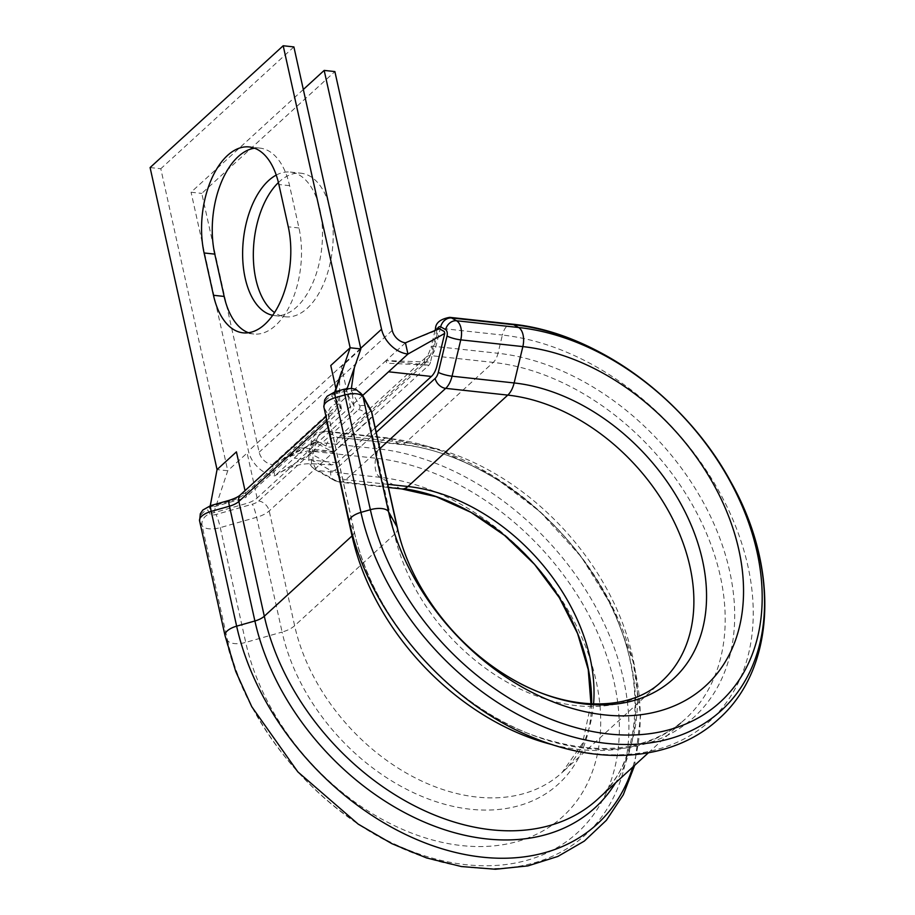 <?xml version="1.0" encoding="UTF-8"?>
<svg xmlns="http://www.w3.org/2000/svg" width="915" height="915" viewBox="0 0 915 915"><rect width="100%" height="100%" fill="white"/><g stroke="black" fill="none" stroke-linecap="round" stroke-linejoin="round"><path stroke-width="0.69" stroke-dasharray="4.58 3.43" d="M248.48 332.74A72.205 39.402 -83.8 0 0 253.764 333.998A72.205 39.402 -83.8 0 0 275.587 325.454A72.205 39.402 -83.8 0 0 298.965 227.984L289.586 185.665A72.205 39.402 -83.8 0 0 259.997 148.116A72.205 39.402 -83.8 0 0 254.576 148.207M278.435 182.542A72.205 39.402 96.2 0 1 301.081 173.232A72.205 39.402 96.2 0 1 330.67 210.782A72.205 39.402 96.2 0 1 323.704 283.639A72.205 39.402 96.2 0 1 285.469 316.796A72.205 39.402 96.2 0 1 274.557 312.553M276.25 175.074A72.205 39.402 96.2 0 1 290.375 172.066A72.205 39.402 96.2 0 1 319.964 209.615A72.205 39.402 96.2 0 1 312.999 282.472A72.205 39.402 96.2 0 1 274.763 315.629A72.205 39.402 96.2 0 1 272.693 315.309M405.448 342.805L386.073 360.544L428.883 365.199L386.656 363.175L386.073 360.544L430.473 362.157L438.239 329.777L439.28 328.714M375.23 427.843L337.04 462.807L331.733 464.946L312.347 454.583L311.924 452.673L314.154 443.352L315.286 442.322L333.003 452.17L317.985 450.832L307.28 450.992L284.508 458.003L314.806 442.322M430.473 362.157A5.135 2.802 -83.8 0 1 428.883 365.199L334.547 451.553L332.362 451.953M362.672 395.486L274.843 475.88L272.35 464.626A12.844 9.15 -132.5 0 1 259.151 452.204L201.78 193.397L334.879 71.576M303.334 89.487L191.075 192.23L201.78 193.397M311.924 452.673L274.843 475.88A25.7 18.3 -132.5 0 1 248.445 451.049L191.075 192.23M314.154 443.352L272.35 464.626L291.725 446.897L334.547 451.553M423.313 335.714L438.239 329.777M334.009 394.342L344.28 391.426A1.544 0.686 -12.5 0 1 346.087 391.631L353.647 405.173A17.991 7.949 -12.5 0 1 354.048 406.283A17.991 7.949 -12.5 0 1 351.452 411.681L257.104 498.035A17.991 7.949 -12.5 0 1 246.124 503.582L213.721 512.777A1.544 0.686 -12.5 0 1 211.903 512.583L209.729 508.683L210.233 505.732M335.885 388.601L340.746 410.515A5.135 2.276 167.5 0 0 341.489 408.959A5.135 2.276 167.5 0 0 341.375 408.65L333.62 394.765M340.746 410.515L246.398 496.868L245.026 490.646M210.29 505.721L209.729 508.683L210.862 507.653L243.264 498.458A5.135 2.276 167.5 0 0 246.398 496.868M150.094 167.571L160.8 168.737L227.755 470.756L217.049 469.589M293.887 46.917L160.8 168.737M257.104 498.035L247.13 453.028L227.755 470.756L213.721 512.777M346.087 391.631L347.151 388.566M360.842 348.935L341.478 366.663L351.452 411.681M379.839 448.636L345.847 479.746A20.553 11.22 96.2 0 1 339.637 482.182A20.553 11.22 96.2 0 1 337.155 481.37L317.974 470.562A15.418 8.418 96.2 0 1 313.513 463.15A15.418 8.418 96.2 0 1 313.731 451.472L315.984 442.082A15.418 8.418 96.2 0 1 325.408 431.125A15.418 8.418 96.2 0 1 327.273 431.743L336.892 437.164A15.418 8.418 -83.8 0 0 338.756 437.77A15.418 8.418 -83.8 0 0 343.422 435.952L431.148 355.649A15.418 8.418 -83.8 0 0 435.917 346.533L440.298 328.291A15.418 8.418 96.2 0 1 449.723 317.345M437.118 329.56A5.135 2.802 -83.8 0 0 436.913 330.281L432.532 348.512A25.7 14.022 96.2 0 1 424.583 363.724L336.857 444.027A25.7 14.022 96.2 0 1 325.98 446.04L316.361 440.618A5.135 2.802 -83.8 0 0 312.598 444.061L310.345 453.451A5.135 2.802 -83.8 0 0 310.276 457.351A5.135 2.802 -83.8 0 0 311.752 459.822L330.944 470.63A10.282 5.604 -83.8 0 0 335.29 469.818L376.225 432.349M310.345 453.451A10.282 1.956 -166.5 0 1 308.915 451.987A10.282 1.956 -166.5 0 1 313.731 451.472L375.813 458.221A232.055 165.226 -132.5 0 1 614.182 682.487A232.055 165.226 -132.5 0 1 465.918 864.686A232.055 165.226 -132.5 0 1 227.549 640.431L225.353 636.497A15.418 6.817 -12.5 0 1 225.033 635.65M335.805 392.707L345.207 390.042A5.135 2.276 -12.5 0 1 351.257 390.694L359.744 405.905A10.282 4.541 -12.5 0 1 358.486 409.623L258.636 501.008A10.282 4.541 -12.5 0 1 252.368 504.188L215.986 514.516A5.135 2.276 -12.5 0 1 209.924 513.864L207.728 509.93A5.135 2.276 -12.5 0 1 208.357 508.077A5.135 2.276 -12.5 0 1 211.491 506.487L229.745 501.306A25.7 11.357 167.5 0 0 245.426 493.379L333.163 413.077A25.7 11.357 167.5 0 0 336.297 403.778L332.042 396.149A5.135 2.276 -12.5 0 1 332.671 394.296A5.135 2.276 -12.5 0 1 335.805 392.707A10.282 1.212 74.2 0 0 334.993 391.826M211.491 506.487A10.282 1.212 74.2 0 0 210.69 505.606M298.965 227.984L288.271 226.817M401.719 488.93A20.553 11.22 96.2 0 1 399.237 488.118L380.045 477.321A15.418 8.418 96.2 0 1 375.813 458.221L378.067 448.83A15.418 8.418 96.2 0 1 387.491 437.885A15.418 8.418 96.2 0 1 389.355 438.491L398.974 443.912A15.418 8.418 -83.8 0 0 400.839 444.53A15.418 8.418 -83.8 0 0 405.505 442.7L493.231 362.409A15.418 8.418 -83.8 0 0 498 353.281A225.502 160.571 -132.5 0 1 729.655 571.223A225.502 160.571 -132.5 0 1 585.566 748.287A225.502 160.571 -132.5 0 1 353.922 530.345L349.667 522.717A15.418 6.817 -12.5 0 1 349.336 521.87M552.751 744.764A220.995 157.346 -132.5 0 0 685.346 718.973A220.995 157.346 -132.5 0 0 695.354 510.227A220.995 157.346 -132.5 0 0 493.231 362.409L431.148 355.649A10.282 7.32 47.5 0 0 426.207 357.067C427.065 357.193 428.7 353.853 431.102 347.048A10.282 1.967 13.5 0 1 435.917 346.533L498 353.281L502.381 335.05A239.009 170.179 -132.5 0 1 747.898 566.042A239.009 170.179 -132.5 0 1 595.196 753.708A239.009 170.179 -132.5 0 1 349.667 522.717L324.219 407.941L328.474 415.57A15.418 6.817 -12.5 0 1 328.794 416.416A15.418 6.817 -12.5 0 1 326.941 420.82M312.598 444.061A10.282 1.956 -166.5 0 1 311.157 442.597A10.282 1.956 -166.5 0 1 315.984 442.082L378.067 448.83A239.009 170.179 -132.5 0 1 623.584 679.822A239.009 170.179 -132.5 0 1 470.87 867.489A239.009 170.179 -132.5 0 1 225.353 636.497L199.905 521.722L202.101 525.656A15.418 6.817 167.5 0 0 220.275 527.623L256.658 517.284A20.553 9.081 167.5 0 0 269.204 510.947L369.042 419.55A20.553 9.081 167.5 0 0 371.993 413.248M323.899 407.095A15.418 6.817 167.5 0 0 324.219 407.941A10.282 9.139 -29.2 0 1 332.042 396.149M199.584 520.875A15.418 6.817 167.5 0 0 199.905 521.722A10.282 9.139 150.8 0 1 207.728 509.93M337.04 462.807L294.218 458.141M386.073 360.544L291.725 446.897M392.249 330.384L259.151 452.204M360.704 348.295L248.445 451.049M397.442 528.024A20.553 9.081 -12.5 0 1 394.491 534.337L369.042 419.55A10.282 7.32 47.5 0 0 358.486 409.623M593.561 704.001A177.304 126.247 -132.5 0 1 562.062 772.58L661.911 681.195A177.304 126.247 -132.5 0 1 509.689 683.642A177.304 126.247 -132.5 0 1 394.491 534.337L294.641 625.723L269.204 510.947A10.282 7.32 47.5 0 0 258.636 501.008M590.953 703.898L582.523 743.369L562.062 772.58A177.304 126.247 -132.5 0 1 409.84 775.028A177.304 126.247 -132.5 0 1 294.641 625.723A20.553 9.081 -12.5 0 1 282.106 632.059L256.658 517.284A10.282 1.212 74.1 0 0 252.368 504.188M591.616 703.932A183.32 130.525 -132.5 0 1 451.392 805.978A183.32 130.525 -132.5 0 1 282.106 632.059L245.723 642.399L220.275 527.623A10.282 1.212 74.1 0 0 215.986 514.516M311.752 459.822A10.282 8.384 119.4 0 0 315.275 469.704A10.282 8.384 119.4 0 0 317.974 470.562L380.045 477.321A210.244 149.705 -132.5 0 1 596.02 680.508A210.244 149.705 -132.5 0 1 461.698 845.586A210.244 149.705 -132.5 0 1 245.723 642.399A15.418 6.817 -12.5 0 1 227.549 640.431L202.101 525.656A10.282 9.139 150.8 0 1 209.924 513.864M352.698 535.264A15.418 6.817 167.5 0 0 354.242 531.192A15.418 6.817 167.5 0 0 353.922 530.345L328.474 415.57A10.282 9.139 -29.2 0 1 336.297 403.778M330.944 470.63A10.282 8.384 119.4 0 0 334.455 480.512A10.282 8.384 119.4 0 0 337.155 481.37L399.237 488.118A183.32 130.525 -132.5 0 1 404.11 488.736M316.361 440.618A10.282 8.384 -60.6 0 1 327.273 431.743L389.355 438.491A239.009 170.179 -132.5 0 1 632.791 767.067M325.98 446.04A10.282 8.384 -60.6 0 1 336.892 437.164L398.974 443.912A225.502 160.571 -132.5 0 1 594.018 575.684A225.502 160.571 -132.5 0 1 615.555 782.851M424.583 363.724A10.282 7.32 47.5 0 1 426.207 357.067L338.47 437.37A10.282 7.32 47.5 0 1 343.422 435.952L405.505 442.7A220.995 157.346 -132.5 0 1 607.629 590.518A220.995 157.346 -132.5 0 1 597.609 799.264C647.729 756.556 648.563 657.805 593.149 574.346C548.554 503.856 469.406 451.038 400.839 444.53L338.47 437.37A10.282 7.32 47.5 0 0 336.857 444.027M435.471 328.817A10.282 1.967 13.5 0 1 440.298 328.291L502.381 335.05A15.418 8.418 96.2 0 1 511.805 324.104M387.743 484.31L345.847 479.746A10.282 7.32 47.5 0 1 335.29 469.818M289.586 185.665L278.881 184.51M229.745 501.306A10.282 1.212 74.2 0 0 228.933 500.425M245.426 493.379A10.282 7.32 47.5 0 0 240.485 494.798M333.163 413.077A10.282 7.32 47.5 0 0 328.21 414.495A10.282 7.32 47.5 0 0 326.392 418.384M370.712 409.897A10.282 9.139 -29.2 0 0 359.744 405.905M345.207 390.042A10.282 1.212 74.2 0 0 344.395 389.15M362.237 394.697A10.282 9.139 -29.2 0 0 351.257 390.694M435.071 330.487L431.102 347.048A10.282 1.967 13.5 0 0 432.532 348.512M436.318 329.926A10.282 1.967 13.5 0 0 436.913 330.281M388.452 487.489L339.637 482.182L334.455 480.512L315.275 469.704C311.946 467.771 309.785 464.706 308.801 460.508L308.915 451.987L311.157 442.597C311.34 436.627 316.098 432.795 325.408 431.125L387.491 437.885L440.207 450.294L492.11 475.468L540.102 511.737L581.231 556.823L612.924 607.926L633.18 661.877L640.637 715.438L634.644 765.375M274.763 315.629L285.469 316.796M290.375 172.066L301.081 173.232M281.523 471.705L282.849 471.099C292.251 465.872 302.03 463.413 312.175 463.722L331.733 464.946M648.323 752.862L685.346 718.973C647.603 751.947 596.626 757.3 532.393 735.019C449.196 704.927 371.559 615.989 354.242 531.192L328.794 416.416L329.023 413.614L325.992 416.531M259.997 148.116L249.292 146.949M253.764 333.998L243.058 332.831M341.489 408.959L339.602 399.512L339.568 379.416M333.781 394.914L334.787 391.883M354.048 406.283L351.383 388.372"/><path stroke-width="1.37" d="M264.881 324.287A72.205 39.402 -83.8 0 0 288.271 226.817L278.881 184.51A72.205 39.402 -83.8 0 0 249.292 146.949A72.205 39.402 -83.8 0 0 211.056 180.118A72.205 39.402 -83.8 0 0 204.091 252.963L213.469 295.282A72.205 39.402 -83.8 0 0 243.058 332.831A72.205 39.402 -83.8 0 0 264.881 324.287M274.557 312.553A72.205 39.402 96.2 0 1 255.868 279.247A72.205 39.402 96.2 0 1 278.435 182.542M272.693 315.309A72.205 39.402 96.2 0 1 245.163 278.08A72.205 39.402 96.2 0 1 276.25 175.074M431.388 376.454L388.566 371.787L407.941 354.059A25.7 18.3 -132.5 0 1 381.544 329.228L324.173 70.409L334.879 71.576L392.249 330.384A12.844 9.15 -132.5 0 0 405.448 342.805L407.941 354.059L444.713 333.426L436.947 365.806A17.991 9.813 96.2 0 1 431.388 376.454L375.23 427.843M324.173 70.409L303.334 89.487M405.448 342.805L439.28 328.714M439.291 328.702L444.29 331.516L444.713 333.426M283.192 45.75L350.148 347.769L360.842 348.935L293.887 46.917L283.192 45.75L150.094 167.571L217.049 469.589L236.425 451.861L245.026 490.646M254.576 148.207A72.205 39.402 -83.8 0 0 214.785 254.13L224.164 296.437A72.205 39.402 -83.8 0 0 248.48 332.74M217.049 469.589L210.29 505.721M335.165 391.86L350.148 347.769L330.772 365.508L335.885 388.601M347.151 388.566L360.842 348.935M511.805 324.104L449.723 317.345A15.418 8.418 96.2 0 1 451.587 317.963L513.67 324.711A239.009 170.179 -132.5 0 1 759.198 555.702A239.009 170.179 -132.5 0 1 606.485 743.369A239.009 170.179 -132.5 0 1 360.956 512.377A15.418 6.817 -12.5 0 0 351.554 517.147A15.418 6.817 -12.5 0 0 349.336 521.87C368.276 612.398 446.852 703.887 534.989 738.336C603.305 766.518 675.179 759.782 719.11 718.618C776.229 667.676 779.466 567.529 730.73 481.725C685.312 397.831 594.761 332.134 511.805 324.104A15.418 8.418 96.2 0 1 513.67 324.711L518.622 327.501L456.539 320.753A15.418 8.418 96.2 0 1 461 328.165A15.418 8.418 96.2 0 1 460.771 339.854A10.282 1.967 -166.5 0 1 447.035 335.999A5.135 2.802 -83.8 0 0 447.115 332.099A5.135 2.802 -83.8 0 0 445.628 329.629L440.675 326.838A5.135 2.802 -83.8 0 0 437.118 329.56M323.899 407.095L324.642 399.935L327.17 396.252L334.993 391.826A10.282 1.212 74.2 0 0 335.508 397.602A15.418 6.817 167.5 0 0 326.106 402.36A15.418 6.817 167.5 0 0 323.899 407.095L349.336 521.87M632.791 767.067A239.009 170.179 -132.5 0 1 431.537 845.311A239.009 170.179 -132.5 0 1 236.642 626.157L254.896 620.988L229.448 506.201L211.205 511.382A15.418 6.817 167.5 0 0 201.792 516.14A15.418 6.817 167.5 0 0 199.584 520.875L225.033 635.65A15.418 6.817 -12.5 0 1 227.24 630.915A15.418 6.817 -12.5 0 1 236.642 626.157L211.205 511.382A10.282 1.212 74.2 0 1 210.69 505.606L202.856 510.032L200.328 513.715L199.584 520.875M397.442 528.024L371.993 413.248A20.553 9.081 167.5 0 0 371.559 412.116A10.282 9.139 -29.2 0 0 370.712 409.897L362.237 394.697A10.282 9.139 -29.2 0 1 363.072 396.916L388.52 511.691L397.007 526.891A20.553 9.081 -12.5 0 1 397.442 528.024C408.822 581.929 450.157 639.757 501.397 672.445C561.879 712.545 629.417 713.048 661.911 681.195A177.304 126.247 -132.5 0 0 669.952 513.715A177.304 126.247 -132.5 0 0 507.779 395.108A20.553 11.22 96.2 0 0 514.139 382.95L452.056 376.191L460.771 339.854L522.854 346.602A210.256 149.705 -132.5 0 1 738.84 549.801A210.256 149.705 -132.5 0 1 604.506 714.889A210.256 149.705 -132.5 0 1 388.52 511.691A15.418 6.817 -12.5 0 0 370.358 509.712A232.055 165.226 -132.5 0 0 608.738 733.979A232.055 165.226 -132.5 0 0 757.002 551.779A232.055 165.226 -132.5 0 0 518.622 327.501A15.418 8.418 96.2 0 1 522.854 346.602L514.139 382.95A183.332 130.536 -132.5 0 1 702.457 560.129A183.332 130.536 -132.5 0 1 585.326 704.07A183.332 130.536 -132.5 0 1 397.007 526.891L371.559 412.116L363.072 396.916A15.418 6.817 167.5 0 0 344.909 394.937L335.508 397.602L360.956 512.377L370.358 509.712L344.909 394.937A10.282 1.212 74.2 0 1 344.395 389.15L334.993 391.826M388.566 371.787L362.672 395.486M381.544 329.228L360.704 348.295M376.225 432.349L435.14 378.433A10.282 5.604 -83.8 0 0 438.319 372.348L447.035 335.999M615.555 782.851A225.502 160.571 -132.5 0 1 420.465 820.389A225.502 160.571 -132.5 0 1 254.896 620.988A15.418 6.817 167.5 0 0 264.309 616.218L238.861 501.443A15.418 6.817 -12.5 0 1 229.448 506.201A10.282 1.212 74.2 0 1 228.933 500.425L210.69 505.606M648.323 752.862L597.609 799.264A220.995 157.346 -132.5 0 1 407.873 802.318A220.995 157.346 -132.5 0 1 264.309 616.218L352.035 535.927L326.586 421.152L238.861 501.443A10.282 7.32 47.5 0 1 240.485 494.798C238.541 496.719 234.686 498.595 228.933 500.425M552.751 744.764A220.995 157.346 -132.5 0 1 352.035 535.927A15.418 6.817 167.5 0 0 352.698 535.264M326.941 420.82A15.418 6.817 -12.5 0 1 326.586 421.152A10.282 7.32 47.5 0 1 326.392 418.384M438.319 372.348A10.282 1.967 -166.5 0 0 452.056 376.191A20.553 11.22 96.2 0 1 445.697 388.36L507.779 395.108L407.93 486.506A177.304 126.247 -132.5 0 1 593.561 704.001M387.743 484.31L407.93 486.506A20.553 11.22 96.2 0 1 401.719 488.93L436.089 496.673L471.076 512.411L504.554 535.401L534.554 564.383L559.351 597.724L577.571 633.512L588.242 669.643L590.953 703.898M404.11 488.736A183.32 130.525 -132.5 0 1 591.616 703.932M435.14 378.433A10.282 7.32 47.5 0 0 445.697 388.36L379.839 448.636M440.675 326.838A10.282 8.384 119.4 0 1 451.587 317.963L456.539 320.753A10.282 8.384 119.4 0 0 445.628 329.629M214.785 254.13L204.091 252.963M224.164 296.437L213.469 295.282M435.071 330.487L435.471 328.817A10.282 1.967 13.5 0 0 436.318 329.926M634.644 765.375L623.298 794.792L606.359 820.32L584.296 841.102L557.853 856.44L527.932 865.887L495.438 869.25L461.332 866.539L426.482 857.904L391.826 843.641L358.245 824.163L297.844 771.871L251.762 706.712L235.738 671.45L225.033 635.65M401.719 488.93L388.452 487.489M212.68 492.945L210.233 505.732M334.787 391.883L341.661 371.307L339.568 379.416M354.368 367.67L351.383 388.372M325.992 416.531L240.485 494.798M370.712 409.897L371.993 413.248M344.395 389.15L351.692 388.395L355.832 389.31L362.237 394.697M435.471 328.817C435.632 322.858 440.39 319.026 449.723 317.345"/></g></svg>
